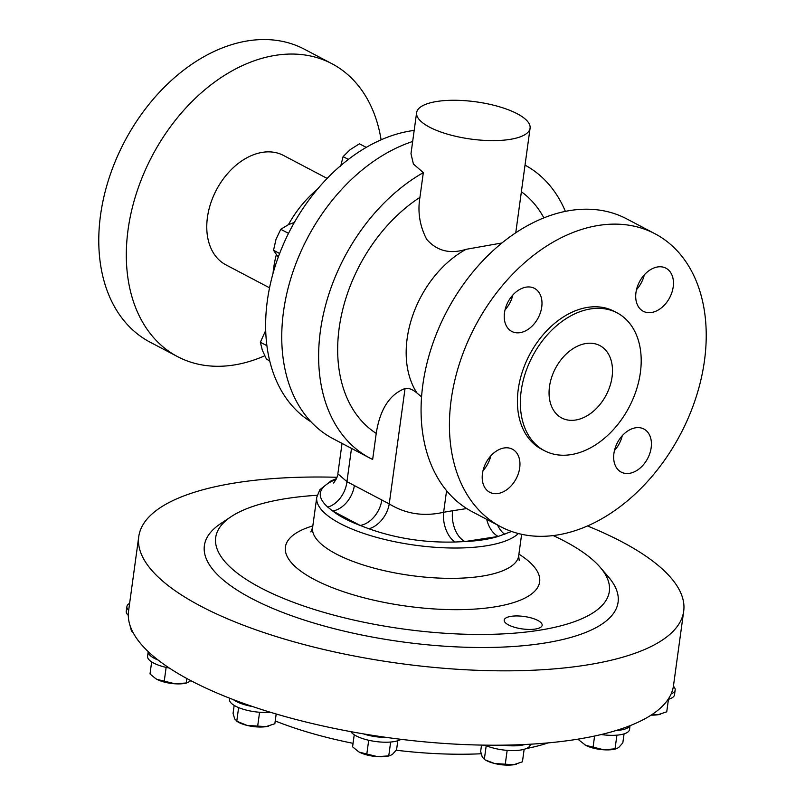 <?xml version="1.0" encoding="UTF-8"?>
<svg xmlns="http://www.w3.org/2000/svg" width="805" height="805" viewBox="0 0 805 805"><rect width="100%" height="100%" fill="white"/><g stroke="black" fill="none" stroke-linecap="round" stroke-linejoin="round"><path stroke-width="1.21" d="M549.493 386.581A40.904 28.658 -62.2 0 1 599.836 345.587A40.904 28.658 -62.2 0 1 612.062 376.982A40.904 28.658 -62.2 0 1 561.729 417.976A40.904 28.658 -62.2 0 1 549.493 386.581M537.831 620.454A19.149 6.289 7.8 0 0 517.072 615.946A19.149 6.289 7.8 0 0 504.202 620.162A19.149 6.289 7.8 0 0 508.539 624.942A19.149 6.289 7.8 0 0 529.106 629.44A19.149 6.289 7.8 0 0 542.147 625.364A19.149 6.289 7.8 0 0 537.831 620.454M541.735 307.037A24.341 17.056 117.8 0 0 534.45 288.351A24.341 17.056 117.8 0 0 504.494 312.753A24.341 17.056 117.8 0 0 511.779 331.439A24.341 17.056 117.8 0 0 541.735 307.037M673.201 286.862A24.341 17.056 117.8 0 0 665.916 268.176A24.341 17.056 117.8 0 0 635.96 292.577A24.341 17.056 117.8 0 0 643.235 311.263A24.341 17.056 117.8 0 0 673.201 286.862M651.165 447.711A24.341 17.056 117.8 0 0 643.889 429.025A24.341 17.056 117.8 0 0 613.923 453.426A24.341 17.056 117.8 0 0 621.208 472.112A24.341 17.056 117.8 0 0 651.165 447.711M519.698 467.886A24.341 17.056 117.8 0 0 512.423 449.2A24.341 17.056 117.8 0 0 482.457 473.602A24.341 17.056 117.8 0 0 489.742 492.288A24.341 17.056 117.8 0 0 519.698 467.886M668.07 699.394A26.796 8.795 7.8 0 0 674.52 694.775L675.174 690.036A26.796 8.795 7.8 0 0 673.413 686.232A275.008 90.271 7.8 0 0 673.503 685.619L683.687 611.257A275.008 90.271 7.8 0 0 621.581 541.644A275.008 90.271 7.8 0 0 587.559 525.997M337.023 477.285A275.008 90.271 7.8 0 0 138.762 536.603L128.579 610.975A275.008 90.271 7.8 0 0 148.221 651.607A26.796 8.795 7.8 0 0 158.102 660.04A275.008 90.271 7.8 0 0 190.694 680.577A275.008 90.271 7.8 0 0 233.259 699.595A26.796 8.795 7.8 0 0 252.629 706.559A275.008 90.271 7.8 0 0 363.246 733.838A26.796 8.795 7.8 0 0 386.923 737.481A275.008 90.271 7.8 0 0 503.367 745.158A26.796 8.795 7.8 0 0 525.001 744.494A275.008 90.271 7.8 0 0 616.067 730.517A26.796 8.795 7.8 0 0 629.862 725.738A275.008 90.271 7.8 0 0 671.149 693.86A26.796 8.795 7.8 0 0 675.174 690.036M158.102 660.04A275.008 90.271 7.8 0 1 148.221 651.607L147.587 656.266A26.796 8.795 7.8 0 0 169.322 668.039M484.912 745.138A26.796 8.795 7.8 0 0 491.181 747.453A26.796 8.795 7.8 0 0 530.213 744.786L530.294 744.223M229.697 698.217L229.536 699.404A26.796 8.795 7.8 0 0 229.526 700.109A26.796 8.795 7.8 0 0 243.714 709.386A26.796 8.795 7.8 0 0 270.379 712.264M601.204 734.542A26.796 8.795 7.8 0 0 603.871 734.885A26.796 8.795 7.8 0 0 629.51 729.541L630.033 725.667M350.819 731.644A26.796 8.795 7.8 0 0 354.16 734.724A26.796 8.795 7.8 0 0 378.602 741.858A26.796 8.795 7.8 0 0 401.021 739.322M129.615 603.358A26.796 8.795 7.8 0 0 126.908 606.557L126.254 611.297A26.796 8.795 7.8 0 0 128.307 615.372M126.908 606.557A26.796 8.795 7.8 0 0 128.659 610.361M275.23 720.958A190.242 62.448 7.8 0 0 353.063 743.327M396.211 750.22A190.242 62.448 7.8 0 0 481.159 753.762M526.218 748.59A190.242 62.448 7.8 0 0 548.165 742.884M233.259 699.595A275.008 90.271 7.8 0 0 252.629 706.559M363.246 733.838A275.008 90.271 7.8 0 0 386.923 737.481M503.367 745.158A275.008 90.271 7.8 0 0 525.001 744.494M616.067 730.517A275.008 90.271 7.8 0 0 629.862 725.738M671.149 693.86A275.008 90.271 7.8 0 0 673.413 686.232M381.107 139.788A165.548 116.011 117.8 0 0 331.821 63.655L304.28 49.155A165.548 116.011 117.8 0 0 100.545 215.086A165.548 116.011 117.8 0 0 150.062 342.155L177.603 356.645A165.548 116.011 117.8 0 0 264.734 355.79M331.821 63.655A165.548 116.011 117.8 0 0 128.086 229.586A165.548 116.011 117.8 0 0 177.603 356.645M311.092 421.88A161.262 113.012 -62.2 0 1 267.351 300.657A161.262 113.012 -62.2 0 1 414.183 130.42M327.122 178.408L283.501 155.446A61.814 43.319 117.8 0 0 207.428 217.41A61.814 43.319 117.8 0 0 225.913 264.855L269.544 287.818M276.336 254.692A92.907 65.104 117.8 0 0 273.599 268.407A92.907 65.104 117.8 0 0 273.036 273.338M704.456 360.791A165.548 116.011 -62.2 0 1 500.72 526.722A165.548 116.011 -62.2 0 1 451.203 399.662A165.548 116.011 -62.2 0 1 654.938 233.732A165.548 116.011 -62.2 0 1 704.456 360.791M500.72 526.722L472.364 511.799A165.548 116.011 -62.2 0 1 422.846 384.74A165.548 116.011 -62.2 0 1 626.582 218.809L654.938 233.732M640.367 372.635A77.904 54.589 -62.2 0 1 544.492 450.72A77.904 54.589 -62.2 0 1 521.187 390.928A77.904 54.589 -62.2 0 1 617.063 312.843A77.904 54.589 -62.2 0 1 640.367 372.635M544.492 450.72L541.544 449.17A77.904 54.589 -62.2 0 1 518.239 389.379A77.904 54.589 -62.2 0 1 614.114 311.294L617.063 312.843M138.762 536.603A275.008 90.271 7.8 0 0 200.878 606.215A275.008 90.271 7.8 0 0 497.681 670.807A275.008 90.271 7.8 0 0 683.687 611.257M429.548 127.16A57.266 18.797 7.8 0 0 491.352 140.613A57.266 18.797 7.8 0 0 530.082 128.216A57.266 18.797 7.8 0 0 517.142 113.716A57.266 18.797 7.8 0 0 455.348 100.273A57.266 18.797 7.8 0 0 416.618 112.67A57.266 18.797 7.8 0 0 429.548 127.16M501.857 242.989L466.085 249.319C450.096 254.32 436.974 251.019 426.731 239.407C419.747 225.964 417.483 211.957 419.928 197.386L423.319 172.622L413.408 164.019L410.983 153.755L416.618 112.67M423.319 172.622A165.75 116.151 -62.2 0 0 320.4 330.915A165.75 116.151 -62.2 0 0 369.978 458.125A165.75 116.151 -62.2 0 0 372.655 459.474L376.227 433.392C379.99 409.343 389.6 394.38 405.046 388.523C408.668 387.879 412.663 389.399 417.01 393.071L421.568 396.865M369.978 458.125L333.099 438.715A165.75 116.151 -62.2 0 1 283.521 311.505A165.75 116.151 -62.2 0 1 412.673 141.479M525.021 165.136A165.75 116.151 -62.2 0 1 565.362 211.333M317.16 495.276A198.664 65.215 7.8 0 0 231.045 516.719A198.664 65.215 7.8 0 0 260.568 587.771A198.664 65.215 7.8 0 0 506.979 633.676A198.664 65.215 7.8 0 0 600.158 567.284A198.664 65.215 7.8 0 0 564.476 541.131A198.664 65.215 7.8 0 0 553.287 535.617M231.045 516.719L220.5 523.763A208.787 68.536 7.8 0 0 251.532 598.437A208.787 68.536 7.8 0 0 510.501 646.687A208.787 68.536 7.8 0 0 608.419 576.903L600.158 567.284M511.578 531.461L498.134 536.452L464.857 541.564L454.936 542.017C424.778 542.822 396.11 538.414 368.932 528.784L360.137 525.444L332.676 510.984L327.746 507.1C315.5 495.981 318.247 486.743 335.977 479.408L336.118 479.357M342.034 443.414L337.869 473.813L346.945 481.652A24.311 17.308 -64.9 0 1 327.746 507.1M351.493 448.395L346.945 481.652L389.238 503.91C405.589 513.962 423.722 516.76 443.625 512.282A24.311 15.094 -101.1 0 0 454.936 542.017M354.381 485.385A24.311 17.036 -62.2 0 1 332.676 510.984A99.176 32.552 7.8 0 0 344.56 518.5A99.176 32.552 7.8 0 0 360.137 525.444A24.311 17.036 -62.2 0 0 381.842 499.845M405.046 388.523L389.238 503.91A24.311 16.734 -59.7 0 1 368.932 528.784M446.584 490.658L443.625 512.282L452.631 510.732A24.311 15.396 -98.7 0 0 464.857 541.564A99.176 32.552 7.8 0 0 498.134 536.452A24.311 15.396 -98.7 0 1 486.693 519.336M497.571 525.071A24.311 15.677 -96.3 0 0 504.846 534.359M505.037 309.834A24.341 17.056 117.8 0 0 512.835 295.022M636.503 289.659A24.341 17.056 117.8 0 0 644.302 274.847M614.467 450.508A24.341 17.056 117.8 0 0 622.265 435.696M483.01 470.684A24.341 17.056 117.8 0 0 490.809 455.872M317.17 189.497A92.907 65.104 117.8 0 0 288.401 224.686M288.502 233.359L280.764 229.284L288.351 224.706L294.358 222.401M279.617 253.505L273.529 250.295L276.045 239.216L280.764 229.284M278.238 257.177L273.529 250.295M266.908 345.707L260.357 342.256L265.7 330.402M269.715 360.882L266.465 359.171L262.309 350.135L260.357 342.256M366.215 147.375L359.443 143.803L350.175 149.639L343.101 156.613L348.354 159.38M340.565 166.565L343.101 156.613M133.489 633.072L131.416 630.808L129.846 624.891M377.555 756.66A19.481 6.39 7.8 0 0 389.238 755.835L377.555 756.66A19.481 6.39 -172.2 0 1 359.453 752.192L358.366 751.578A19.481 6.39 7.8 0 0 358.416 751.608A19.481 6.39 7.8 0 0 359.453 752.192L377.555 756.66M358.416 751.608L352.58 746.829L354.23 734.774M397.801 740.741L396.573 749.727L392.448 754.365L390.194 755.563M390.656 742.029L388.775 755.754M368.7 740.258L366.778 754.305M584.682 744.746L584.621 744.706A19.481 6.39 7.8 0 0 584.682 744.746A19.481 6.39 7.8 0 0 585.708 745.329A19.481 6.39 7.8 0 0 603.81 749.787L585.708 745.329L578.835 739.966L578.966 738.99M616.449 748.69L615.493 748.962A19.481 6.39 -172.2 0 1 603.81 749.787L616.449 748.69L618.703 747.503L622.829 742.864L624.056 733.868M616.912 735.156L615.03 748.881M594.593 736.042L593.033 747.432M276.185 713.995L274.857 723.695L266.032 726.643L246.984 725.386A19.481 6.39 7.8 0 0 266.032 726.643A19.481 6.39 7.8 0 0 268.629 726.1A19.481 6.39 7.8 0 0 268.779 726.05M238.622 707.595L236.761 721.189L246.984 725.386A19.481 6.39 -172.2 0 1 237.807 721.874L234.688 718.915L233.068 713.391L234.164 705.381M259.582 712.264L257.65 726.341M524.146 749.294L522.435 761.802L513.61 764.75A19.481 6.39 7.8 0 0 516.206 764.207A19.481 6.39 7.8 0 0 516.357 764.156M513.61 764.75A19.481 6.39 -172.2 0 1 494.562 763.492L485.385 759.98A19.481 6.39 7.8 0 0 494.562 763.492L513.61 764.75M486.2 745.702L484.338 759.286L482.265 757.022L480.645 751.498L481.521 745.088M507.16 750.361L505.238 764.438M174.987 683.787A19.481 6.39 7.8 0 0 186.68 682.962L174.987 683.787L156.894 679.329A19.481 6.39 7.8 0 0 174.987 683.787M155.858 678.736L156.894 679.329A19.481 6.39 -172.2 0 1 155.858 678.736A19.481 6.39 -172.2 0 1 155.667 678.625M155.798 678.706L150.012 673.956L151.662 661.901M190.845 680.668L187.625 682.69M186.81 678.504L186.207 682.882M166.132 667.385L164.21 681.433M660.663 714.156A19.481 6.39 -172.2 0 1 660.513 714.196A19.481 6.39 -172.2 0 1 657.916 714.749L651.627 714.8M651.124 715.122A19.481 6.39 7.8 0 0 657.916 714.749L666.741 711.801L668.452 699.293M417.01 393.071A92.515 64.833 -62.2 0 1 407.159 338.502A92.515 64.833 -62.2 0 1 466.085 249.319M312.833 525.896A128.307 42.122 7.8 0 0 314.383 579.519A128.307 42.122 7.8 0 0 488.051 607.845A128.307 42.122 7.8 0 0 518.913 554.132M310.851 531.914L312.602 527.587A104.006 34.142 7.8 0 0 336.088 553.91A104.006 34.142 7.8 0 0 448.335 578.342A104.006 34.142 7.8 0 0 518.682 555.822L521.63 534.319M312.602 527.587L316.757 497.259A104.006 34.142 7.8 0 0 340.243 523.582A104.006 34.142 7.8 0 0 439.832 547.591A104.006 34.142 7.8 0 0 518.36 533.544M452.631 510.732L466.769 508.569M521.378 191.741A141.207 98.955 -62.2 0 1 543.858 217.823M376.227 433.392A141.207 98.955 -62.2 0 1 340.475 319.998A141.207 98.955 -62.2 0 1 419.928 197.386M515.764 232.726L530.082 128.216M316.757 497.259L319.887 489.682L330.966 480.957L336.5 478.573M518.682 555.822L519.205 560.451M337.869 473.813C338.784 475.161 332.797 484.922 333.592 482.678"/></g></svg>
